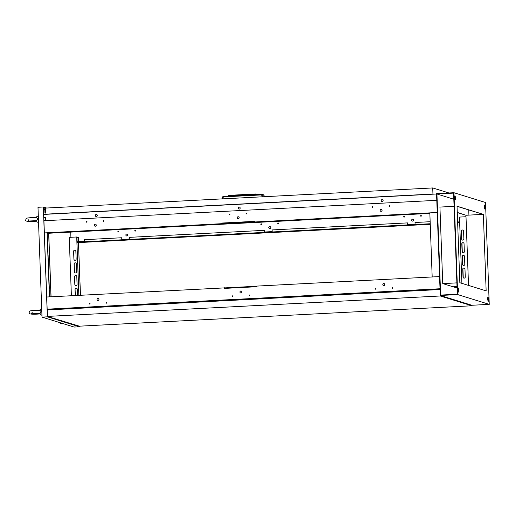 <?xml version="1.0" encoding="UTF-8"?>
<svg xmlns="http://www.w3.org/2000/svg" width="515" height="515" viewBox="0 0 515 515"><rect width="100%" height="100%" fill="white"/><g stroke="black" fill="none" stroke-linecap="round" stroke-linejoin="round"><path stroke-width="0.77" d="M75.119 250.219A1.146 1.114 -72.8 0 0 73.697 251.378L73.986 259.232A1.146 1.114 -72.8 0 0 74.727 260.255M75.068 260.294A1.146 1.114 107.2 0 1 73.909 259.212L73.619 251.359A1.146 1.114 107.2 0 1 75.081 250.206A1.146 1.114 107.2 0 1 75.86 251.243L76.143 259.097A1.146 1.114 107.2 0 1 75.068 260.294M75.583 262.888A1.146 1.114 -72.8 0 0 74.166 264.047L74.45 271.901A1.146 1.114 -72.8 0 0 75.19 272.924M75.531 272.963A1.146 1.114 107.2 0 1 74.372 271.881L74.083 264.021A1.146 1.114 107.2 0 1 75.544 262.875A1.146 1.114 107.2 0 1 76.323 263.905L76.613 271.766A1.146 1.114 107.2 0 1 75.531 272.963M76.046 275.557A1.146 1.114 -72.8 0 0 74.63 276.716L74.913 284.57A1.146 1.114 -72.8 0 0 75.66 285.593M75.995 285.632A1.146 1.114 107.2 0 1 74.836 284.544L74.546 276.69A1.146 1.114 107.2 0 1 76.008 275.544A1.146 1.114 107.2 0 1 76.787 276.574L77.076 284.428A1.146 1.114 107.2 0 1 75.995 285.632M463.848 278.1A1.146 1.114 107.2 0 1 463.107 277.076L462.818 269.223A1.146 1.114 107.2 0 1 464.234 268.064M464.189 278.139A1.146 1.114 107.2 0 1 463.024 277.057L462.74 269.203A1.146 1.114 107.2 0 1 464.195 268.051A1.146 1.114 107.2 0 1 464.974 269.081L465.264 276.941A1.146 1.114 107.2 0 1 464.189 278.139M462.451 240.093A1.146 1.114 107.2 0 1 461.71 239.076L461.421 231.222A1.146 1.114 107.2 0 1 462.843 230.057M462.792 240.132A1.146 1.114 107.2 0 1 461.633 239.05L461.343 231.196A1.146 1.114 107.2 0 1 462.805 230.044A1.146 1.114 107.2 0 1 463.584 231.081L463.867 238.934A1.146 1.114 107.2 0 1 462.792 240.132M462.914 252.762A1.146 1.114 107.2 0 1 462.174 251.745L461.891 243.891A1.146 1.114 107.2 0 1 463.307 242.726M463.255 252.801A1.146 1.114 107.2 0 1 462.097 251.719L461.807 243.865A1.146 1.114 107.2 0 1 463.268 242.713A1.146 1.114 107.2 0 1 464.047 243.75L464.337 251.603A1.146 1.114 107.2 0 1 463.255 252.801M463.384 265.431A1.146 1.114 107.2 0 1 462.637 264.414L462.354 256.554A1.146 1.114 107.2 0 1 463.77 255.395M463.719 265.47A1.146 1.114 107.2 0 1 462.56 264.388L462.27 256.534A1.146 1.114 107.2 0 1 463.732 255.382A1.146 1.114 107.2 0 1 464.511 256.418L464.8 264.272A1.146 1.114 107.2 0 1 463.719 265.47M95.217 224.173A1.017 0.991 107.2 0 1 96.241 225.313A1.017 0.991 107.2 0 1 94.953 226.162A1.017 0.991 107.2 0 1 95.217 224.173M95.597 224.231A1.017 0.991 -72.8 0 0 94.348 225.068A1.017 0.991 -72.8 0 0 94.992 226.169M96.344 216.506A1.017 0.991 -72.8 0 0 96.608 214.523A1.017 0.991 -72.8 0 0 95.32 215.373A1.017 0.991 -72.8 0 0 96.344 216.506M96.646 214.536A1.017 0.991 -72.8 0 0 95.397 215.373A1.017 0.991 -72.8 0 0 96.041 216.48M103.554 220.568A0.38 0.373 107.2 0 1 103.933 220.993A0.38 0.373 107.2 0 1 103.451 221.315A0.38 0.373 107.2 0 1 103.554 220.568M103.715 220.6A0.38 0.373 -72.8 0 0 103.496 221.321M86.649 221.45A0.38 0.373 107.2 0 1 87.035 221.875A0.38 0.373 107.2 0 1 86.552 222.19A0.38 0.373 107.2 0 1 86.649 221.45M86.816 221.476A0.38 0.373 -72.8 0 0 86.591 222.203M238.13 216.744A1.017 0.991 107.2 0 1 239.153 217.884A1.017 0.991 107.2 0 1 237.866 218.727A1.017 0.991 107.2 0 1 238.13 216.744M238.509 216.802A1.017 0.991 -72.8 0 0 237.261 217.639A1.017 0.991 -72.8 0 0 237.904 218.74M239.25 209.077A1.017 0.991 -72.8 0 0 239.514 207.094A1.017 0.991 -72.8 0 0 238.233 207.938A1.017 0.991 -72.8 0 0 239.25 209.077M239.559 207.107A1.017 0.991 -72.8 0 0 238.31 207.944A1.017 0.991 -72.8 0 0 238.954 209.045M246.466 213.139A0.38 0.373 107.2 0 1 246.846 213.564A0.38 0.373 107.2 0 1 246.363 213.88A0.38 0.373 107.2 0 1 246.466 213.139M246.627 213.165A0.38 0.373 -72.8 0 0 246.402 213.892M229.561 214.015A0.38 0.373 107.2 0 1 229.948 214.44A0.38 0.373 107.2 0 1 229.465 214.761A0.38 0.373 107.2 0 1 229.561 214.015M229.729 214.047A0.38 0.373 -72.8 0 0 229.503 214.768M381.042 209.315A1.017 0.991 107.2 0 1 382.066 210.448A1.017 0.991 107.2 0 1 380.778 211.298A1.017 0.991 107.2 0 1 381.042 209.315M381.415 209.367A1.017 0.991 -72.8 0 0 380.173 210.21A1.017 0.991 -72.8 0 0 380.817 211.311M382.162 201.648A1.017 0.991 -72.8 0 0 382.426 199.659A1.017 0.991 -72.8 0 0 381.139 200.509A1.017 0.991 -72.8 0 0 382.162 201.648M382.465 199.672A1.017 0.991 -72.8 0 0 381.222 200.515A1.017 0.991 -72.8 0 0 381.866 201.616M389.372 205.704A0.38 0.373 107.2 0 1 389.758 206.135A0.38 0.373 107.2 0 1 389.276 206.451A0.38 0.373 107.2 0 1 389.372 205.704M389.54 205.736A0.38 0.373 -72.8 0 0 389.314 206.464M372.474 206.586A0.38 0.373 107.2 0 1 372.86 207.011A0.38 0.373 107.2 0 1 372.377 207.333A0.38 0.373 107.2 0 1 372.474 206.586M372.641 206.618A0.38 0.373 -72.8 0 0 372.416 207.339M64.929 232.04L66.306 232.072L64.929 232.04M71.141 231.718L72.518 231.75L71.141 231.718M77.353 231.396L78.731 231.428L77.353 231.396M83.565 231.074L84.949 231.106L83.565 231.074M89.777 230.752L91.161 230.784L89.777 230.752M95.996 230.43L97.374 230.456L95.996 230.43M102.208 230.102L103.586 230.134L102.208 230.102M108.42 229.78L109.798 229.812L108.42 229.78M114.633 229.458L116.017 229.49L114.633 229.458M120.845 229.136L122.229 229.169L120.845 229.136M127.063 228.815L128.441 228.84L127.063 228.815M133.276 228.486L134.653 228.518L133.276 228.486M139.488 228.164L140.865 228.197L139.488 228.164M145.7 227.842L147.084 227.875L145.7 227.842M151.912 227.521L153.296 227.553L151.912 227.521M158.131 227.199L159.508 227.231L158.131 227.199M164.343 226.87L165.721 226.903L164.343 226.87M170.555 226.549L171.933 226.581L170.555 226.549M176.767 226.227L178.151 226.259L176.767 226.227M182.986 225.905L184.364 225.937L182.986 225.905M189.198 225.583L190.576 225.615L189.198 225.583M195.41 225.261L196.788 225.287L195.41 225.261M201.623 224.933L203 224.965L201.623 224.933M207.835 224.611L209.219 224.643L207.835 224.611M214.053 224.289L215.431 224.321L214.053 224.289M220.266 223.967L221.643 223.999L220.266 223.967M226.478 223.645L227.855 223.671L226.478 223.645M232.69 223.317L234.074 223.349L232.69 223.317M238.902 222.995L240.286 223.027L238.902 222.995M245.121 222.673L246.498 222.705L245.121 222.673M251.333 222.351L252.711 222.383L251.333 222.351M257.545 222.029L258.923 222.062L257.545 222.029M263.757 221.701L265.141 221.733L263.757 221.701M269.969 221.379L271.353 221.411L269.969 221.379M276.188 221.057L277.566 221.09L276.188 221.057M282.4 220.735L283.778 220.768L282.4 220.735M288.612 220.414L289.99 220.446L288.612 220.414M294.825 220.092L296.209 220.117L294.825 220.092M301.037 219.763L302.421 219.796L301.037 219.763M307.255 219.442L308.633 219.474L307.255 219.442M313.468 219.12L314.845 219.152L313.468 219.12M319.68 218.798L321.057 218.83L319.68 218.798M325.892 218.476L327.276 218.502L325.892 218.476M332.111 218.148L333.488 218.18L332.111 218.148M338.323 217.826L339.7 217.858L338.323 217.826M344.535 217.504L345.913 217.536L344.535 217.504M350.747 217.182L352.125 217.214L350.747 217.182M356.959 216.86L358.343 216.892L356.959 216.86M363.178 216.532L364.556 216.564L363.178 216.532M369.39 216.21L370.768 216.242L369.39 216.21M375.602 215.888L376.98 215.92L375.602 215.888M381.815 215.566L383.199 215.598L381.815 215.566M388.027 215.244L389.411 215.276L388.027 215.244M394.245 214.916L395.623 214.948L394.245 214.916M400.458 214.594L401.835 214.626L400.458 214.594M406.67 214.272L408.047 214.304L406.67 214.272M412.882 213.95L414.266 213.982L412.882 213.95M426.542 213.236L427.997 213.268L426.542 213.236M51.242 232.748L52.697 232.78L51.242 232.748M98.017 300.438A1.017 0.991 -72.8 0 0 98.281 298.455A1.017 0.991 -72.8 0 0 96.994 299.305A1.017 0.991 -72.8 0 0 98.017 300.438M98.32 298.468A1.017 0.991 -72.8 0 0 97.071 299.305A1.017 0.991 -72.8 0 0 97.715 300.406M106.579 303.168A0.38 0.373 -72.8 0 0 106.682 302.421A0.38 0.373 -72.8 0 0 106.199 302.743A0.38 0.373 -72.8 0 0 106.579 303.168M106.721 302.434A0.38 0.373 -72.8 0 0 106.496 303.161M89.681 304.043A0.38 0.373 -72.8 0 0 89.777 303.303A0.38 0.373 -72.8 0 0 89.295 303.618A0.38 0.373 -72.8 0 0 89.681 304.043M89.816 303.316A0.38 0.373 -72.8 0 0 89.591 304.037M240.923 293.009A1.017 0.991 -72.8 0 0 241.187 291.02A1.017 0.991 -72.8 0 0 239.9 291.87A1.017 0.991 -72.8 0 0 240.923 293.009M241.226 291.033A1.017 0.991 -72.8 0 0 239.984 291.876A1.017 0.991 -72.8 0 0 240.627 292.977M249.492 295.732A0.38 0.373 -72.8 0 0 249.588 294.992A0.38 0.373 -72.8 0 0 249.106 295.307A0.38 0.373 -72.8 0 0 249.492 295.732M249.627 295.005A0.38 0.373 -72.8 0 0 249.408 295.732M232.593 296.614A0.38 0.373 -72.8 0 0 232.69 295.868A0.38 0.373 -72.8 0 0 232.207 296.189A0.38 0.373 -72.8 0 0 232.593 296.614M232.728 295.887A0.38 0.373 -72.8 0 0 232.503 296.608M99.234 306.831L98.011 306.798L99.234 306.831M242.147 299.402L240.923 299.37L242.147 299.402M383.836 285.574A1.017 0.991 -72.8 0 0 384.1 283.591A1.017 0.991 -72.8 0 0 382.812 284.441A1.017 0.991 -72.8 0 0 383.836 285.574M384.139 283.604A1.017 0.991 -72.8 0 0 382.896 284.441A1.017 0.991 -72.8 0 0 383.54 285.548M392.404 288.303A0.38 0.373 -72.8 0 0 392.501 287.563A0.38 0.373 -72.8 0 0 392.018 287.879A0.38 0.373 -72.8 0 0 392.404 288.303M392.539 287.576A0.38 0.373 -72.8 0 0 392.314 288.297M375.499 289.185A0.38 0.373 -72.8 0 0 375.602 288.439A0.38 0.373 -72.8 0 0 375.12 288.754A0.38 0.373 -72.8 0 0 375.499 289.185M375.641 288.452A0.38 0.373 -72.8 0 0 375.416 289.179M385.059 291.966L383.83 291.941L385.059 291.966M230.031 288.117L227.952 288.226M236.243 287.795L234.164 287.904M242.456 287.473L240.376 287.576M248.668 287.145L246.595 287.254M254.886 286.823L252.807 286.932M126.593 235.967A1.017 0.991 107.2 0 1 126.896 233.99A1.017 0.991 107.2 0 1 127.192 234.022M126.819 233.971A1.017 0.991 107.2 0 1 127.836 235.104A1.017 0.991 107.2 0 1 126.555 235.954A1.017 0.991 107.2 0 1 126.819 233.971M135.091 231.119A0.38 0.373 107.2 0 1 135.316 230.392M135.149 230.359A0.38 0.373 107.2 0 1 135.535 230.791A0.38 0.373 107.2 0 1 135.052 231.106A0.38 0.373 107.2 0 1 135.149 230.359M118.193 231.995A0.38 0.373 107.2 0 1 118.418 231.274M118.25 231.241A0.38 0.373 107.2 0 1 118.63 231.666A0.38 0.373 107.2 0 1 118.147 231.982A0.38 0.373 107.2 0 1 118.25 231.241M269.506 228.531A1.017 0.991 107.2 0 1 269.809 226.561A1.017 0.991 107.2 0 1 270.105 226.594M269.725 226.536A1.017 0.991 107.2 0 1 270.748 227.675A1.017 0.991 107.2 0 1 269.461 228.525A1.017 0.991 107.2 0 1 269.725 226.536M278.003 223.684A0.38 0.373 107.2 0 1 278.229 222.963M278.061 222.931A0.38 0.373 107.2 0 1 278.448 223.356A0.38 0.373 107.2 0 1 277.965 223.677A0.38 0.373 107.2 0 1 278.061 222.931M261.105 224.566A0.38 0.373 107.2 0 1 261.324 223.838M261.163 223.813A0.38 0.373 107.2 0 1 261.543 224.237A0.38 0.373 107.2 0 1 261.06 224.553A0.38 0.373 107.2 0 1 261.163 223.813M412.412 221.102A1.017 0.991 107.2 0 1 412.715 219.132A1.017 0.991 107.2 0 1 413.017 219.158M412.637 219.107A1.017 0.991 107.2 0 1 413.661 220.24A1.017 0.991 107.2 0 1 412.373 221.09A1.017 0.991 107.2 0 1 412.637 219.107M420.916 216.255A0.38 0.373 107.2 0 1 421.141 215.528M420.974 215.502A0.38 0.373 107.2 0 1 421.354 215.927A0.38 0.373 107.2 0 1 420.871 216.242A0.38 0.373 107.2 0 1 420.974 215.502M404.011 217.13A0.38 0.373 107.2 0 1 404.236 216.409M404.069 216.377A0.38 0.373 107.2 0 1 404.455 216.802A0.38 0.373 107.2 0 1 403.972 217.124A0.38 0.373 107.2 0 1 404.069 216.377M95.5 241.516L94.116 241.484L95.5 241.516M101.713 241.194L100.328 241.162L101.713 241.194M107.925 240.872L106.547 240.84L107.925 240.872M114.137 240.55L112.759 240.518L114.137 240.55M120.349 240.228L118.971 240.196L120.349 240.228M126.568 239.9L125.184 239.868L126.568 239.9M132.78 239.578L131.396 239.546L132.78 239.578M138.992 239.256L137.614 239.224L138.992 239.256M145.204 238.934L143.827 238.902L145.204 238.934M151.416 238.612L150.039 238.58L151.416 238.612M157.635 238.284L156.251 238.258L157.635 238.284M163.847 237.962L162.47 237.93L163.847 237.962M170.059 237.64L168.682 237.608L170.059 237.64M176.272 237.318L174.894 237.286L176.272 237.318M182.49 236.997L181.106 236.964L182.49 236.997M188.702 236.668L187.318 236.643L188.702 236.668M194.915 236.346L193.537 236.314L194.915 236.346M201.127 236.025L199.749 235.992L201.127 236.025M207.339 235.703L205.961 235.67L207.339 235.703M213.558 235.381L212.174 235.349L213.558 235.381M219.77 235.059L218.386 235.027L219.77 235.059M225.982 234.731L224.604 234.698L225.982 234.731M232.194 234.409L230.817 234.376L232.194 234.409M238.406 234.087L237.029 234.055L238.406 234.087M244.625 233.765L243.241 233.733L244.625 233.765M250.837 233.443L249.453 233.411L250.837 233.443M257.049 233.115L255.672 233.089L257.049 233.115M263.262 232.793L261.884 232.761L263.262 232.793M269.474 232.471L268.096 232.439L269.474 232.471M275.692 232.149L274.308 232.117L275.692 232.149M281.905 231.827L280.521 231.795L281.905 231.827M288.117 231.499L286.739 231.473L288.117 231.499M294.329 231.177L292.951 231.145L294.329 231.177M300.541 230.855L299.164 230.823L300.541 230.855M306.76 230.533L305.376 230.501L306.76 230.533M312.972 230.211L311.594 230.179L312.972 230.211M319.184 229.89L317.807 229.857L319.184 229.89M325.396 229.561L324.019 229.529L325.396 229.561M331.615 229.239L330.231 229.207L331.615 229.239M337.827 228.918L336.443 228.885L337.827 228.918M344.039 228.596L342.662 228.563L344.039 228.596M350.252 228.274L348.874 228.242L350.252 228.274M356.464 227.945L355.086 227.92L356.464 227.945M362.682 227.624L361.298 227.591L362.682 227.624M368.894 227.302L367.51 227.27L368.894 227.302M375.107 226.98L373.729 226.948L375.107 226.98M381.319 226.658L379.941 226.626L381.319 226.658M387.531 226.33L386.153 226.304L387.531 226.33M393.75 226.008L392.366 225.976L393.75 226.008M399.962 225.686L398.578 225.654L399.962 225.686M406.174 225.364L404.796 225.332L406.174 225.364M412.386 225.042L411.009 225.01L412.386 225.042M418.598 224.72L417.221 224.688L418.598 224.72M424.817 224.392L423.433 224.36L424.817 224.392M457.642 222.68L458.093 222.596L457.635 222.544M81.84 242.23L80.385 242.198L81.84 242.23M484.763 209.039A1.777 0.361 87 0 0 484.795 209.039A1.777 0.361 87 0 0 485.008 208.601L485.091 208.124A1.777 0.361 87 0 0 485.098 206.155A1.777 0.361 87 0 0 484.699 205.015A1.777 0.361 87 0 0 484.48 205.453L484.396 205.929A1.777 0.361 87 0 0 484.383 207.835A1.777 0.361 87 0 0 484.763 209.039M484.596 208.8A1.777 0.361 87 0 0 484.634 208.62L484.724 208.144A1.777 0.361 87 0 0 484.525 205.279M488.252 301.294A1.777 0.361 87 0 0 488.278 301.301A1.777 0.361 87 0 0 488.555 300.245A1.777 0.361 87 0 0 488.4 298.352L488.278 297.812A1.777 0.361 87 0 0 487.969 297.207A1.777 0.361 87 0 0 487.699 298.262A1.777 0.361 87 0 0 487.853 300.155L487.975 300.696A1.777 0.361 87 0 0 488.252 301.294M488.078 301.056A1.777 0.361 87 0 0 488.027 298.372L487.905 297.831A1.777 0.361 87 0 0 487.802 297.47M455.196 199.872A1.777 0.361 87 0 0 455.221 199.878A1.777 0.361 87 0 0 455.498 198.822A1.777 0.361 87 0 0 455.344 196.923L455.221 196.389A1.777 0.361 87 0 0 454.912 195.784A1.777 0.361 87 0 0 454.636 196.833A1.777 0.361 87 0 0 454.79 198.732L454.912 199.273A1.777 0.361 87 0 0 455.196 199.872M455.022 199.633A1.777 0.361 87 0 0 454.97 196.942L454.848 196.408A1.777 0.361 87 0 0 454.739 196.048M458.472 292.063A1.777 0.361 87 0 0 458.498 292.069A1.777 0.361 87 0 0 458.711 291.625L458.801 291.155A1.777 0.361 87 0 0 458.801 289.185A1.777 0.361 87 0 0 458.402 288.04A1.777 0.361 87 0 0 458.183 288.484L458.099 288.96A1.777 0.361 87 0 0 458.093 290.866A1.777 0.361 87 0 0 458.472 292.063M458.298 291.825A1.777 0.361 87 0 0 458.337 291.645L458.427 291.175A1.777 0.361 87 0 0 458.228 288.303M47.496 241.999A1.146 1.114 107.2 0 1 47.625 242.488L47.914 250.348A1.146 1.114 107.2 0 1 47.818 250.85M48.423 267.337A1.146 1.114 107.2 0 1 48.558 267.826L48.841 275.68A1.146 1.114 107.2 0 1 48.751 276.188M48.655 233.231L50.985 296.795M47.959 254.668A1.146 1.114 107.2 0 1 48.088 255.157L48.378 263.011A1.146 1.114 107.2 0 1 48.288 263.519M48.886 280.005A1.146 1.114 107.2 0 1 49.022 280.495L49.311 288.349A1.146 1.114 107.2 0 1 49.215 288.857M48.732 233.231L51.062 296.788M71.385 295.732L69.248 237.37L76.703 236.977L78.847 295.346M75.242 295.533L75.016 289.359A1.146 1.114 107.2 0 1 76.471 288.213A1.146 1.114 107.2 0 1 77.25 289.243L77.475 295.417M76.703 236.977L78.924 295.34M76.51 288.226A1.146 1.114 -72.8 0 0 75.093 289.385L75.319 295.526M453.052 286.778L454.719 286.694L454.745 287.306M457.011 286.604L454.719 286.694M455.601 287.57L457.043 287.492M457.024 286.984L454.822 287.325M430.237 223.941L429.645 224.038L430.244 224.089M76.973 242.108L77.141 241.747L84.518 241.368M76.986 242.617L78.467 242.539L80.404 295.262M80.482 295.256L78.467 242.539M78.55 242.597L430.25 224.308M457.648 222.886L459.663 222.783M459.644 222.242L457.629 222.345M77.153 242.127L430.231 223.742M121.888 239.803L121.875 239.424L129.252 239.037M264.8 232.374L264.787 231.995L272.165 231.608M407.713 224.939L407.7 224.559L415.077 224.18M457.616 221.965L459.631 221.862M76.787 237.042L77.076 242.102M77.141 241.747L76.889 237.035M49.504 296.872L47.161 232.832L44.361 232.947M47.18 233.34L48.552 233.237M429.851 213.41L48.552 233.263M432.182 276.973L429.832 212.907L437.235 212.521M47.187 309.953L440.061 289.527L436.546 193.627L453.94 192.719L485.516 202.504L489.25 304.359L471.849 305.266L471.869 305.775L440.299 295.99L440.28 295.481L457.681 294.574L489.25 304.359M254.487 221.379L222.171 223.034L254.481 221.353L254.507 221.984L437.184 212.489M254.507 221.984L44.361 232.915M222.255 223.059L222.602 223.413L254.5 221.759M46.711 297.013L256.863 286.237M224.546 287.769L224.572 288.4L256.882 286.72L256.856 286.089L439.533 276.587L440.035 288.767M256.876 286.617L224.649 288.394M468.521 285.413L465.953 215.264L457.275 212.573M440.28 295.481L471.849 305.266M43.917 220.748L436.739 200.322M222.171 223.034L222.197 223.665M43.685 214.42L436.559 193.994M239.662 207.146L238.838 207.191M243.537 221.952L243.55 222.326M236.095 222.712L236.082 222.338M236.173 222.712L236.16 222.332M444.175 296.685L467.961 304.056M466.905 303.734L466.558 303.747M470.485 304.841L471.772 305.241M415.09 224.527L415.013 222.499L430.154 221.714M272.178 231.962L272.107 229.935L407.558 222.892L407.635 224.913M129.265 239.391L129.194 237.364L264.646 230.321L264.723 232.349M84.531 241.715L84.454 239.687L121.74 237.75L121.81 239.778M78.512 241.677L78.364 237.492L76.986 237.537M407.7 224.559L407.558 222.892M264.787 231.995L264.646 230.321M121.875 239.424L121.74 237.75M457.294 294.213L453.586 193.119L436.932 193.988L440.64 295.082L457.294 294.213M483.347 214.362L457.037 206.206L459.844 282.722L486.154 290.878L483.347 214.362L457.043 206.341M453.805 199.215L436.932 193.988M468.92 215.109L468.734 209.966M465.953 215.264L457.269 212.438M442.816 283.611L456.876 282.877L442.739 283.585L457.063 288.02M442.739 283.585L439.932 207.069L454.069 206.335M78.827 326.207L471.869 305.775M466.326 215.244L482.973 214.382M47.425 316.416L440.299 295.99M457.681 294.574L453.94 192.719M437.235 212.502L436.791 200.341M372.216 206.863L372.841 206.83M389.115 205.981L389.739 205.949M86.398 221.727L87.016 221.695M103.296 220.845L103.914 220.813M229.304 214.292L229.928 214.259M246.209 213.416L246.827 213.384M466.004 216.738L459.457 217.079L461.891 283.353M236.166 222.57L243.544 222.184M70.909 237.28L70.722 232.111M441.651 295.906L440.357 295.507M454.803 286.713L454.816 287.093M47.174 309.689L440.055 289.263M47.155 309.174L439.984 288.748M224.984 288.278L224.971 287.898M222.602 223.413L222.615 223.793M461.517 230.714L461.846 239.565M461.981 243.383L462.309 252.234M462.444 256.052L462.773 264.903M462.914 268.721L463.236 277.572M47.077 232.806L49.427 296.872M78.28 237.467L78.435 241.683M44.824 209.637L43.492 209.219M46.627 208.021L43.331 206.998L47.361 316.834L79.458 326.78L79.432 326.175M45.133 207.931L44.76 207.951L44.934 212.637L45.307 212.618L45.133 207.931L43.427 207.403L47.425 316.474L79.355 326.182M45.307 212.618L45.919 212.804M79.458 326.78L74.115 327.057L42.018 317.111L37.988 207.275L43.331 206.998M42.018 317.111L47.361 316.834M44.934 212.637L45.919 212.946M40.048 313.378L40.157 313.86A2.749 0.56 87 0 1 40.061 313.384L41.181 311.736L39.951 310.371M40.157 313.86A2.749 0.56 87 0 0 40.576 314.762A2.749 0.56 87 0 0 40.582 314.762L41.947 315.27M40.382 309.283A2.749 0.56 87 0 0 40.292 309.29A2.749 0.56 87 0 0 39.97 310.23A2.749 0.56 87 0 0 39.958 310.32L39.97 310.23M40.061 313.378L31.306 313.802L32.2 312.393M36.642 220.645L36.758 221.128A2.749 0.56 87 0 1 36.662 220.652L37.775 219.004L36.552 217.639M45.822 219.957L45.738 217.723L45.822 219.957M45.597 220.201L45.417 217.42M45.462 220.381L43.904 220.465M36.758 221.128A2.749 0.56 87 0 0 37.177 222.029A2.749 0.56 87 0 0 37.183 222.029L38.548 222.538M36.983 216.551A2.749 0.56 87 0 0 36.893 216.558A2.749 0.56 87 0 0 36.565 217.497A2.749 0.56 87 0 0 36.559 217.588L36.565 217.497M36.662 220.645L27.907 221.07L28.801 219.66M45.307 217.336L43.794 217.414M262.071 196.814L261.729 194.908L262.624 194.915L262.946 196.769M263.97 195.333L264.324 196.698L263.97 195.333L262.624 194.915A0.76 0.747 107.2 0 0 262.116 194.361A0.76 0.76 0 0 0 261.852 194.322L261.865 194.329A0.76 0.747 107.2 0 1 262.116 194.361L263.468 194.779A0.76 0.747 107.2 0 1 263.97 195.333M222.383 198.88L222.699 196.955L223.291 196.904L222.95 198.848M432.722 187.943L432.941 194.026L45.964 214.143L45.745 208.066L432.722 187.943L448.977 192.983M433.379 194.161L432.941 194.026M45.964 214.143L46.401 214.279M484.634 208.62L485.008 208.601M488.027 298.372L488.4 298.352M454.97 196.942L455.344 196.923M458.337 291.645L458.711 291.625M458.427 291.175L458.801 291.155M454.848 196.408L455.221 196.389M487.905 297.831L488.278 297.812M484.724 208.144L485.091 208.124M261.852 194.322L261.729 194.908L223.291 196.904L223.407 196.324L261.839 194.329L223.42 196.324A0.76 0.76 0 0 0 222.699 196.955L222.364 198.88M222.725 196.923A0.76 0.747 107.2 0 1 223.394 196.324M228.621 195.539L258.144 194.142L230.366 195.372L230.366 195.964M228.441 195.61L230.385 195.275L228.441 195.61L228.377 196.067M230.385 195.275L255.24 193.981L255.221 194.67M255.24 193.981L257.964 194.084M59.116 322.409L60.493 323.304L62.437 323.439M40.164 313.886L37.196 314.124C30.9 314.453 28.222 313.912 29.149 312.508C29.87 311.421 27.984 310.764 34.827 310.391L40.267 310.339M40.292 309.29L41.702 308.594M36.765 221.154L33.79 221.392C27.501 221.72 24.823 221.18 25.75 219.776C26.471 218.688 24.585 218.032 31.428 217.658L36.868 217.607M45.771 217.742L45.372 217.369M45.887 219.931L45.526 220.343M36.893 216.558L38.303 215.862M263.983 195.327A0.76 0.76 0 0 0 263.468 194.779M258.144 194.142L258.227 194.516"/></g></svg>
